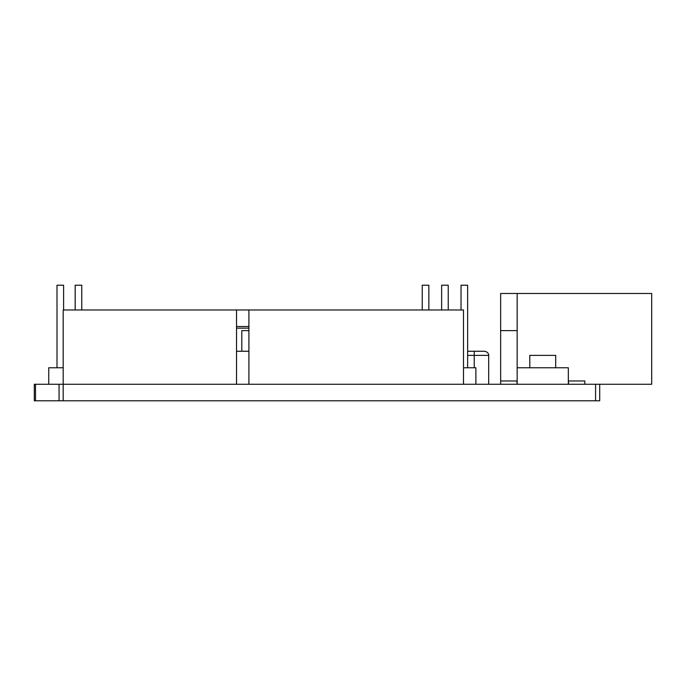 <?xml version="1.0" encoding="UTF-8"?>
<svg xmlns="http://www.w3.org/2000/svg" width="686" height="686" viewBox="0 0 686 686"><rect width="100%" height="100%" fill="white"/><g stroke="black" fill="none" stroke-linecap="round" stroke-linejoin="round"><path stroke-width="1.03" d="M599.701 400.778L599.701 384.271L599.701 400.778L34.3 400.778L34.3 384.271L651.7 384.271L651.7 293.479L517.158 293.479L517.158 367.765L568.334 367.765L568.334 384.271M461.035 309.986L461.035 285.222L467.638 285.222L467.638 367.765M422.242 309.986L422.242 285.222L428.844 285.222L428.844 309.986M441.638 309.986L441.638 285.222L448.241 285.222L448.241 309.986M474.24 351.258L474.24 355.382L488.681 355.382C488.844 355.562 488.886 351.978 484.556 351.258L467.638 351.258M81.763 309.986L81.763 285.222L75.16 285.222L75.16 309.986M63.601 309.986L63.601 285.222L56.998 285.222L56.998 367.765M48.74 384.271L48.74 367.765L63.189 367.765M475.887 384.271L475.887 367.765L463.504 367.765M236.524 351.258L248.907 351.258M248.907 330.618L241.806 330.618L241.806 351.258M236.524 328.14L248.907 328.14M248.907 326.493L236.524 326.493M236.524 384.271L236.524 309.986L463.504 309.986L463.504 384.271M248.907 384.271L248.907 309.986M63.189 400.778L63.189 309.986L236.524 309.986M500.651 384.271L500.651 293.479L517.158 293.479M584.841 384.271L584.841 380.97L568.497 380.97L568.497 384.271M516.995 384.271L516.995 380.97L500.651 380.97M529.789 367.765L529.789 355.382L555.703 355.382L555.703 367.765M517.158 384.271L517.158 367.765M59.065 400.778L59.065 384.271M467.638 355.382L474.24 355.382L474.24 367.765M517.158 330.618L500.651 330.618M595.577 400.778L595.577 384.271M35.509 400.778L35.509 384.271M488.681 384.271L488.681 355.382"/></g></svg>

